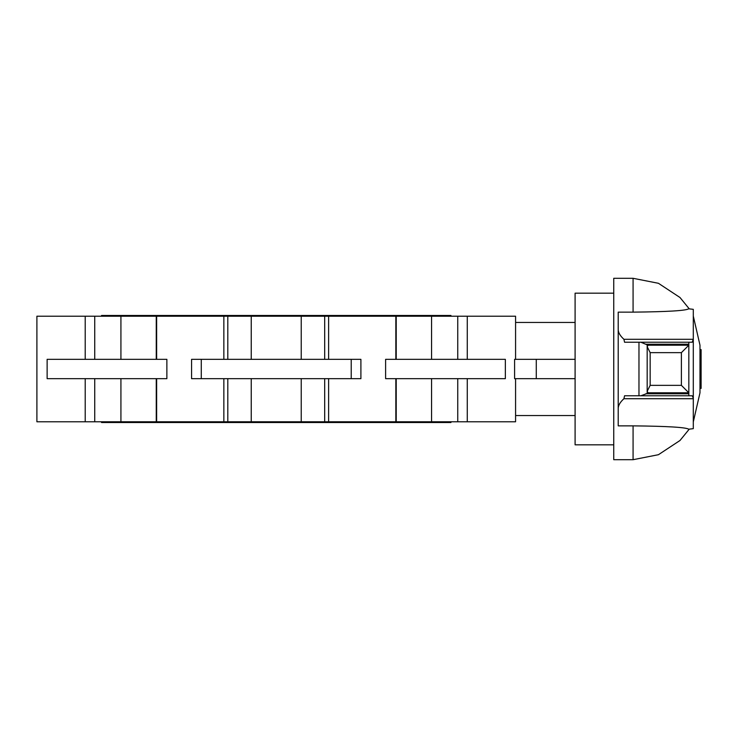 <?xml version="1.0" encoding="UTF-8"?>
<svg xmlns="http://www.w3.org/2000/svg" width="738" height="738" viewBox="0 0 738 738"><rect width="100%" height="100%" fill="white"/><g stroke="black" fill="none" stroke-linecap="round" stroke-linejoin="round"><path stroke-width="1.11" d="M618.213 425.863L618.213 408.621L618.213 425.863L633.075 425.863C667.281 426.213 685.833 427.32 688.739 429.202L688.941 429.193M693.296 316.048L699.984 345.209L699.984 392.791L693.296 421.951M633.075 425.863L633.075 459.7L613.748 459.7L613.748 278.3L633.075 278.3L633.075 312.137C667.29 311.787 685.842 310.68 688.739 308.798L688.941 308.807M618.213 312.137L618.213 329.379L618.213 312.137L633.075 312.137M693.296 369L693.296 339.296L692.17 342.238L688.831 342.238L688.831 345.209L681.395 352.644L650.16 352.644L647.18 346.694L648.075 345.209L688.831 345.209L654.966 345.209M648.075 345.209L640.879 342.238L624.56 342.238L623.924 339.296C620.077 335.79 618.167 332.478 618.213 329.379L618.213 408.621C618.167 405.522 620.077 402.21 623.924 398.704L693.296 398.704L693.296 428.658L688.739 429.202M688.739 308.798L693.296 309.342L693.296 339.296L623.924 339.296M623.924 398.704L624.56 395.762L692.17 395.762L693.296 398.096L693.296 339.904M693.296 398.096L693.296 398.704M650.16 385.356L681.395 385.356L688.831 392.791L648.075 392.791L647.18 391.306L650.16 385.356L650.16 352.644M647.18 345.209L647.18 344.545M640.879 342.238L688.831 342.238M640.879 395.762L647.18 393.455L647.18 392.791L653.776 392.791M654.966 392.791L688.831 392.791L688.831 395.762M647.18 393.455L647.18 392.791M647.18 391.306L647.18 346.694M638.97 395.762L638.97 342.238M688.831 392.791L688.831 345.209M699.984 349.6L701.1 349.6L701.1 388.4L699.984 388.4M613.748 444.829L575.096 444.829L575.096 378.668L514.598 378.668L514.598 359.332L575.096 359.332L575.096 293.171L613.748 293.171M101.54 421.785L101.54 422.523L450.946 422.523L450.946 421.785M515.576 359.332L515.576 316.215L36.9 316.215L36.9 378.668L36.9 316.215M156.631 378.668L156.631 421.785L515.576 421.785L515.576 378.668M351.214 378.668L360.9 378.668L360.9 359.332L351.214 359.332L351.214 378.668L191.576 378.668L191.576 359.332L351.214 359.332M156.631 421.785L85.211 421.785L85.211 378.668M36.9 421.785L36.9 378.668L36.9 421.785L85.211 421.785M450.946 316.215L450.946 315.477L101.54 315.477L101.54 316.215M201.271 359.332L201.271 378.668M575.096 378.668L575.096 359.332M166.871 378.668L47.131 378.668L47.131 359.332L166.871 359.332L166.871 378.668M505.345 378.668L385.614 378.668L385.614 359.332L505.345 359.332L505.345 378.668M645.796 344.222L688.831 344.222M645.796 393.778L688.831 393.778M681.395 385.356L681.395 352.644M467.265 359.332L467.265 316.215M457.744 421.785L457.744 378.668M328.622 421.785L328.622 378.668M324.683 421.785L324.683 378.668M301.233 421.785L301.233 378.668M251.243 421.785L251.243 378.668M223.854 421.785L223.854 378.668M223.854 359.332L223.854 316.215M120.921 421.785L120.921 378.668M85.211 359.332L85.211 316.215M120.921 359.332L120.921 316.215M251.243 359.332L251.243 316.215M301.233 359.332L301.233 316.215M324.683 359.332L324.683 316.215M457.744 359.332L457.744 316.215M536.277 378.668L536.277 359.332M431.564 359.332L431.564 316.215M396.214 359.332L396.214 316.215M227.802 359.332L227.802 316.215M156.262 359.332L156.262 316.215M94.732 359.332L94.732 316.215M328.622 359.332L328.622 316.215M94.732 421.785L94.732 378.668M156.262 421.785L156.262 378.668M227.802 421.785L227.802 378.668M396.214 421.785L396.214 378.668M431.564 421.785L431.564 378.668M467.265 421.785L467.265 378.668M633.075 459.7L658.425 454.709L679.993 440.494L689.227 429.175M633.075 278.3L658.425 283.291L679.993 297.506L689.227 308.825M647.18 345.126L647.18 392.874M395.845 316.215L395.845 359.332M395.845 378.668L395.845 421.785M515.576 322.46L575.096 322.46M515.576 415.54L575.096 415.54M156.631 316.215L156.631 359.332"/></g></svg>
